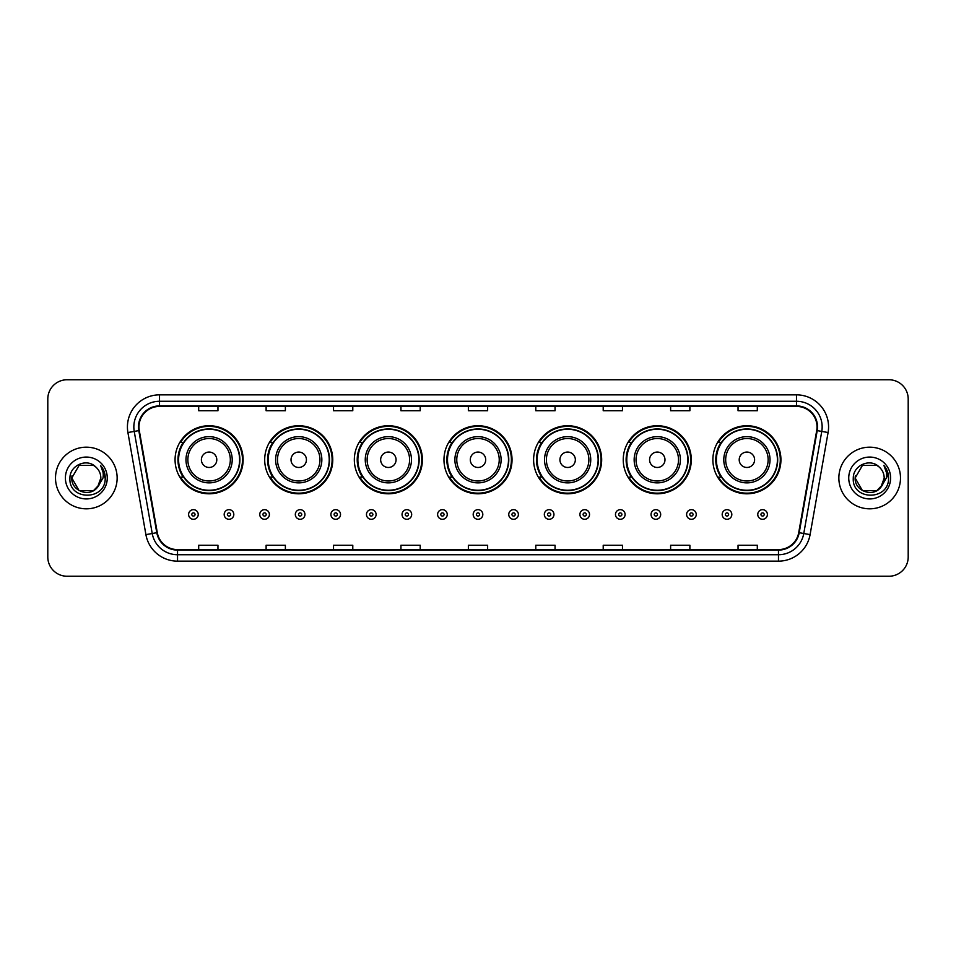 <?xml version="1.0" encoding="UTF-8"?>
<svg xmlns="http://www.w3.org/2000/svg" width="956" height="956" viewBox="0 0 956 956"><rect width="100%" height="100%" fill="white"/><g stroke="black" fill="none" stroke-linecap="round" stroke-linejoin="round"><path stroke-width="1.43" d="M712.877 459.764A34.034 34.034 0 0 0 746.911 493.798A34.034 34.034 0 0 0 780.933 459.764A34.034 34.034 0 0 0 746.911 425.731A34.034 34.034 0 0 0 712.877 459.764M623.24 459.764A34.034 34.034 0 0 0 657.274 493.798A34.034 34.034 0 0 0 691.308 459.764A34.034 34.034 0 0 0 657.274 425.731A34.034 34.034 0 0 0 623.24 459.764M533.603 459.764A34.034 34.034 0 0 0 567.637 493.798A34.034 34.034 0 0 0 601.671 459.764A34.034 34.034 0 0 0 567.637 425.731A34.034 34.034 0 0 0 533.603 459.764M443.966 459.764A34.034 34.034 0 0 0 478 493.798A34.034 34.034 0 0 0 512.034 459.764A34.034 34.034 0 0 0 478 425.731A34.034 34.034 0 0 0 443.966 459.764M354.329 459.764A34.034 34.034 0 0 0 388.363 493.798A34.034 34.034 0 0 0 422.397 459.764A34.034 34.034 0 0 0 388.363 425.731A34.034 34.034 0 0 0 354.329 459.764M264.692 459.764A34.034 34.034 0 0 0 298.726 493.798A34.034 34.034 0 0 0 332.76 459.764A34.034 34.034 0 0 0 298.726 425.731A34.034 34.034 0 0 0 264.692 459.764M175.067 459.764A34.034 34.034 0 0 0 209.089 493.798A34.034 34.034 0 0 0 243.123 459.764A34.034 34.034 0 0 0 209.089 425.731A34.034 34.034 0 0 0 175.067 459.764M183.229 477.104A31.142 31.142 0 0 1 183.229 442.425M272.854 477.104A31.142 31.142 0 0 1 272.854 442.425M362.491 477.104A31.142 31.142 0 0 1 362.491 442.425M452.128 477.104A31.142 31.142 0 0 1 452.128 442.425M541.765 477.104A31.142 31.142 0 0 1 541.765 442.425M631.402 477.104A31.142 31.142 0 0 1 631.402 442.425M721.039 477.104A31.142 31.142 0 0 1 721.039 442.425M47.8 399.022L47.8 556.978A19.263 19.263 0 0 0 67.063 576.241L888.937 576.241A19.263 19.263 0 0 0 908.2 556.978L908.2 399.022A19.263 19.263 0 0 0 888.937 379.759L67.063 379.759A19.263 19.263 0 0 0 47.8 399.022L47.8 556.978M55.508 478A30.819 30.819 0 0 0 86.327 508.819A30.819 30.819 0 0 0 117.146 478A30.819 30.819 0 0 0 86.327 447.181A30.819 30.819 0 0 0 55.508 478A30.819 30.819 0 0 0 86.327 508.819A30.819 30.819 0 0 0 117.146 478A30.819 30.819 0 0 0 86.327 447.181A30.819 30.819 0 0 0 55.508 478M838.854 478A30.819 30.819 0 0 0 869.673 508.819A30.819 30.819 0 0 0 900.492 478A30.819 30.819 0 0 0 869.673 447.181A30.819 30.819 0 0 0 838.854 478A30.819 30.819 0 0 0 869.673 508.819A30.819 30.819 0 0 0 900.492 478A30.819 30.819 0 0 0 869.673 447.181A30.819 30.819 0 0 0 838.854 478M138.978 426.95A20.542 20.542 0 0 1 159.521 406.408L796.479 406.408A20.542 20.542 0 0 1 816.711 430.523L798.714 532.611A20.542 20.542 0 0 1 778.471 549.592L177.529 549.592A20.542 20.542 0 0 1 157.286 532.611L139.289 430.523A20.542 20.542 0 0 1 138.978 426.95M138.465 426.95A21.056 21.056 0 0 0 138.787 430.606L156.784 532.707A21.056 21.056 0 0 0 177.529 550.106L778.471 550.106A21.056 21.056 0 0 0 799.216 532.707L817.213 430.606A21.056 21.056 0 0 0 796.479 405.894L159.521 405.894A21.056 21.056 0 0 0 138.465 426.95M127.913 432.53A32.11 32.11 0 0 1 159.521 394.852L796.479 394.852A32.11 32.11 0 0 1 828.087 432.53L810.091 534.619A32.11 32.11 0 0 1 778.471 561.148L177.529 561.148A32.11 32.11 0 0 1 145.91 534.619L127.913 432.53L134.234 431.419A25.681 25.681 0 0 1 159.521 401.269L796.479 401.269A25.681 25.681 0 0 1 821.766 431.419L803.769 533.508A25.681 25.681 0 0 1 778.471 554.731L177.529 554.731A25.681 25.681 0 0 1 152.231 533.508L134.234 431.419A25.681 25.681 0 0 1 133.84 426.95M888.937 379.759L67.063 379.759M67.063 576.241L888.937 576.241M908.2 556.978L908.2 399.022M468.368 406.408L468.368 410.757L487.632 410.757L487.632 406.408M400.946 406.408L400.946 410.757L420.21 410.757L420.21 406.408M333.525 406.408L333.525 410.757L352.788 410.757L352.788 406.408M266.115 406.408L266.115 410.757L285.378 410.757L285.378 406.408M198.693 406.408L198.693 410.757L217.956 410.757L217.956 406.408M535.79 406.408L535.79 410.757L555.054 410.757L555.054 406.408M603.212 406.408L603.212 410.757L622.476 410.757L622.476 406.408M670.622 406.408L670.622 410.757L689.885 410.757L689.885 406.408M738.044 406.408L738.044 410.757L757.307 410.757L757.307 406.408M487.632 549.592L487.632 545.243L468.368 545.243L468.368 549.592M420.21 549.592L420.21 545.243L400.946 545.243L400.946 549.592M352.788 549.592L352.788 545.243L333.525 545.243L333.525 549.592M285.378 549.592L285.378 545.243L266.115 545.243L266.115 549.592M217.956 549.592L217.956 545.243L198.693 545.243L198.693 549.592M555.054 549.592L555.054 545.243L535.79 545.243L535.79 549.592M622.476 549.592L622.476 545.243L603.212 545.243L603.212 549.592M689.885 549.592L689.885 545.243L670.622 545.243L670.622 549.592M757.307 549.592L757.307 545.243L738.044 545.243L738.044 549.592M93.58 490.571A14.519 14.519 0 0 0 100.846 478C100.762 473.614 99.089 469.97 95.839 467.03C86.912 457.697 69.776 465.393 69.943 478C68.306 500.406 104.634 500.992 105.22 479.087L105.256 478C105.196 473.244 103.618 469.061 100.499 465.453C102.866 469.348 103.702 473.531 103.009 478L97.548 487.202L100.846 478M99.221 484.668L93.58 490.571L79.073 490.571L71.808 478L79.073 490.571L93.58 490.571L97.154 487.668L93.58 490.571L79.073 490.571L71.808 478L79.073 490.571L93.58 490.571L97.381 487.417L93.58 490.571L79.073 490.571L71.808 478L79.073 490.571L93.58 490.571L99.221 484.668L93.58 490.571L79.073 490.571L71.808 478L79.073 490.571L93.58 490.571L99.221 484.668L93.58 490.571L79.073 490.571L71.808 478L79.073 465.429L93.58 465.429L95.839 467.03L93.58 465.429L79.073 465.429L71.808 478L79.073 465.429M71.975 475.849L71.808 478L79.073 465.429L93.58 465.429L95.839 467.03L93.58 465.429L79.073 465.429L71.808 478C71.067 490.87 89.267 497.646 97.154 487.668L97.548 487.202M65.39 478A20.936 20.936 0 0 0 86.327 498.936A20.936 20.936 0 0 0 107.263 478A20.936 20.936 0 0 0 86.327 457.064A20.936 20.936 0 0 0 65.39 478M100.643 465.62L105.244 478.55M216.797 459.764A7.708 7.708 0 0 0 209.089 452.057A7.708 7.708 0 0 0 201.393 459.764A7.708 7.708 0 0 0 209.089 467.472A7.708 7.708 0 0 0 216.797 459.764M232.212 459.764A23.111 23.111 0 0 0 209.089 436.653A23.111 23.111 0 0 0 185.978 459.764A23.111 23.111 0 0 0 209.089 482.876A23.111 23.111 0 0 0 232.212 459.764A23.111 23.111 0 0 1 209.089 482.876A23.111 23.111 0 0 1 185.978 459.764M239.598 459.764A30.496 30.496 0 0 0 209.089 429.268A30.496 30.496 0 0 0 178.593 459.764A30.496 30.496 0 0 0 209.089 490.261A30.496 30.496 0 0 0 239.598 459.764M242.477 459.764A33.388 33.388 0 0 1 180.553 477.104L183.648 477.104A30.783 30.783 0 0 0 239.884 459.836A30.783 30.783 0 0 0 183.648 442.425L180.553 442.425A33.388 33.388 0 0 1 242.477 459.764M306.434 459.764A7.708 7.708 0 0 0 298.726 452.057A7.708 7.708 0 0 0 291.018 459.764A7.708 7.708 0 0 0 298.726 467.472A7.708 7.708 0 0 0 306.434 459.764M321.849 459.764A23.111 23.111 0 0 0 298.726 436.653A23.111 23.111 0 0 0 275.615 459.764A23.111 23.111 0 0 0 298.726 482.876A23.111 23.111 0 0 0 321.849 459.764A23.111 23.111 0 0 1 298.726 482.876A23.111 23.111 0 0 1 275.615 459.764M329.223 459.764A30.496 30.496 0 0 0 298.726 429.268A30.496 30.496 0 0 0 268.23 459.764A30.496 30.496 0 0 0 298.726 490.261A30.496 30.496 0 0 0 329.223 459.764M332.114 459.764A33.388 33.388 0 0 1 270.19 477.104L273.285 477.104A30.783 30.783 0 0 0 329.509 459.836A30.783 30.783 0 0 0 273.285 442.425L270.19 442.425A33.388 33.388 0 0 1 332.114 459.764M396.071 459.764A7.708 7.708 0 0 0 388.363 452.057A7.708 7.708 0 0 0 380.655 459.764A7.708 7.708 0 0 0 388.363 467.472A7.708 7.708 0 0 0 396.071 459.764M411.474 459.764A23.111 23.111 0 0 0 388.363 436.653A23.111 23.111 0 0 0 365.252 459.764A23.111 23.111 0 0 0 388.363 482.876A23.111 23.111 0 0 0 411.474 459.764A23.111 23.111 0 0 1 388.363 482.876A23.111 23.111 0 0 1 365.252 459.764M418.859 459.764A30.496 30.496 0 0 0 388.363 429.268A30.496 30.496 0 0 0 357.867 459.764A30.496 30.496 0 0 0 388.363 490.261A30.496 30.496 0 0 0 418.859 459.764M421.751 459.764A33.388 33.388 0 0 1 359.826 477.104L362.921 477.104A30.783 30.783 0 0 0 419.146 459.836A30.783 30.783 0 0 0 362.921 442.425L359.826 442.425A33.388 33.388 0 0 1 421.751 459.764M485.708 459.764A7.708 7.708 0 0 0 478 452.057A7.708 7.708 0 0 0 470.292 459.764A7.708 7.708 0 0 0 478 467.472A7.708 7.708 0 0 0 485.708 459.764M501.111 459.764A23.111 23.111 0 0 0 478 436.653A23.111 23.111 0 0 0 454.889 459.764A23.111 23.111 0 0 0 478 482.876A23.111 23.111 0 0 0 501.111 459.764A23.111 23.111 0 0 1 478 482.876A23.111 23.111 0 0 1 454.889 459.764M508.496 459.764A30.496 30.496 0 0 0 478 429.268A30.496 30.496 0 0 0 447.504 459.764A30.496 30.496 0 0 0 478 490.261A30.496 30.496 0 0 0 508.496 459.764M511.388 459.764A33.388 33.388 0 0 1 449.463 477.104L452.558 477.104A30.783 30.783 0 0 0 508.783 459.836A30.783 30.783 0 0 0 452.558 442.425L449.463 442.425A33.388 33.388 0 0 1 511.388 459.764M575.345 459.764A7.708 7.708 0 0 0 567.637 452.057A7.708 7.708 0 0 0 559.929 459.764A7.708 7.708 0 0 0 567.637 467.472A7.708 7.708 0 0 0 575.345 459.764M590.748 459.764A23.111 23.111 0 0 0 567.637 436.653A23.111 23.111 0 0 0 544.526 459.764A23.111 23.111 0 0 0 567.637 482.876A23.111 23.111 0 0 0 590.748 459.764A23.111 23.111 0 0 1 567.637 482.876A23.111 23.111 0 0 1 544.526 459.764M598.133 459.764A30.496 30.496 0 0 0 567.637 429.268A30.496 30.496 0 0 0 537.141 459.764A30.496 30.496 0 0 0 567.637 490.261A30.496 30.496 0 0 0 598.133 459.764M601.025 459.764A33.388 33.388 0 0 1 539.1 477.104L542.195 477.104A30.783 30.783 0 0 0 598.42 459.836A30.783 30.783 0 0 0 542.195 442.425L539.1 442.425A33.388 33.388 0 0 1 601.025 459.764M664.982 459.764A7.708 7.708 0 0 0 657.274 452.057A7.708 7.708 0 0 0 649.566 459.764A7.708 7.708 0 0 0 657.274 467.472A7.708 7.708 0 0 0 664.982 459.764M680.385 459.764A23.111 23.111 0 0 0 657.274 436.653A23.111 23.111 0 0 0 634.151 459.764A23.111 23.111 0 0 0 657.274 482.876A23.111 23.111 0 0 0 680.385 459.764A23.111 23.111 0 0 1 657.274 482.876A23.111 23.111 0 0 1 634.151 459.764M687.77 459.764A30.496 30.496 0 0 0 657.274 429.268A30.496 30.496 0 0 0 626.778 459.764A30.496 30.496 0 0 0 657.274 490.261A30.496 30.496 0 0 0 687.77 459.764M690.662 459.764A33.388 33.388 0 0 1 628.737 477.104L631.832 477.104A30.783 30.783 0 0 0 688.057 459.836A30.783 30.783 0 0 0 631.832 442.425L628.737 442.425A33.388 33.388 0 0 1 690.662 459.764M754.607 459.764A7.708 7.708 0 0 0 746.911 452.057A7.708 7.708 0 0 0 739.203 459.764A7.708 7.708 0 0 0 746.911 467.472A7.708 7.708 0 0 0 754.607 459.764M770.022 459.764A23.111 23.111 0 0 0 746.911 436.653A23.111 23.111 0 0 0 723.788 459.764A23.111 23.111 0 0 0 746.911 482.876A23.111 23.111 0 0 0 770.022 459.764A23.111 23.111 0 0 1 746.911 482.876A23.111 23.111 0 0 1 723.788 459.764M777.407 459.764A30.496 30.496 0 0 0 746.911 429.268A30.496 30.496 0 0 0 716.403 459.764A30.496 30.496 0 0 0 746.911 490.261A30.496 30.496 0 0 0 777.407 459.764M780.299 459.764A33.388 33.388 0 0 1 718.374 477.104L721.469 477.104A30.783 30.783 0 0 0 777.694 459.836A30.783 30.783 0 0 0 721.469 442.425L718.374 442.425A33.388 33.388 0 0 1 780.299 459.764M862.42 490.571L876.927 490.571L880.727 487.417L876.927 490.571L862.42 490.571L855.154 478L862.42 490.571L876.927 490.571L882.567 484.668L876.963 490.559A14.519 14.519 0 0 0 884.192 478C884.109 473.614 882.436 469.97 879.185 467.03C870.259 457.697 853.134 465.393 853.29 478C851.653 500.406 887.981 500.992 888.578 479.087L888.602 478C888.554 473.244 886.965 469.061 883.846 465.453C886.224 469.348 887.048 473.531 886.355 478L880.906 487.202L884.192 478M880.727 487.417L876.927 490.571L862.42 490.571L855.154 478L862.42 490.571L876.927 490.571L880.727 487.417L877.202 490.416M880.906 487.202L880.5 487.668C872.625 497.646 854.413 490.87 855.154 478L862.42 490.571L876.927 490.571L882.567 484.668L876.927 490.571L862.42 490.571L855.154 478L862.42 465.429L876.927 465.429L879.185 467.03L876.927 465.429L862.42 465.429L855.154 478L862.42 465.429L876.927 465.429L879.185 467.03M848.737 478A20.936 20.936 0 0 0 869.673 498.936A20.936 20.936 0 0 0 890.61 478A20.936 20.936 0 0 0 869.673 457.064A20.936 20.936 0 0 0 848.737 478M855.154 478L855.321 475.849M883.989 465.62L888.59 478.55M188.607 514.471A4.816 4.816 0 0 1 193.423 509.656A4.816 4.816 0 0 1 198.239 514.471A4.816 4.816 0 0 1 193.423 519.287A4.816 4.816 0 0 1 188.607 514.471A4.816 4.816 0 0 0 193.423 519.287A4.816 4.816 0 0 0 198.239 514.471M224.182 514.471A4.816 4.816 0 0 1 228.998 509.656A4.816 4.816 0 0 1 233.814 514.471A4.816 4.816 0 0 1 228.998 519.287A4.816 4.816 0 0 1 224.182 514.471A4.816 4.816 0 0 0 228.998 519.287A4.816 4.816 0 0 0 233.814 514.471M259.757 514.471A4.816 4.816 0 0 1 264.573 509.656A4.816 4.816 0 0 1 269.389 514.471A4.816 4.816 0 0 1 264.573 519.287A4.816 4.816 0 0 1 259.757 514.471A4.816 4.816 0 0 0 264.573 519.287A4.816 4.816 0 0 0 269.389 514.471M295.32 514.471A4.816 4.816 0 0 1 300.136 509.656A4.816 4.816 0 0 1 304.952 514.471A4.816 4.816 0 0 1 300.136 519.287A4.816 4.816 0 0 1 295.32 514.471A4.816 4.816 0 0 0 300.136 519.287A4.816 4.816 0 0 0 304.952 514.471M330.895 514.471A4.816 4.816 0 0 1 335.711 509.656A4.816 4.816 0 0 1 340.527 514.471A4.816 4.816 0 0 1 335.711 519.287A4.816 4.816 0 0 1 330.895 514.471A4.816 4.816 0 0 0 335.711 519.287A4.816 4.816 0 0 0 340.527 514.471M366.471 514.471A4.816 4.816 0 0 1 371.286 509.656A4.816 4.816 0 0 1 376.102 514.471A4.816 4.816 0 0 1 371.286 519.287A4.816 4.816 0 0 1 366.471 514.471A4.816 4.816 0 0 0 371.286 519.287A4.816 4.816 0 0 0 376.102 514.471M402.046 514.471A4.816 4.816 0 0 1 406.862 509.656A4.816 4.816 0 0 1 411.678 514.471A4.816 4.816 0 0 1 406.862 519.287A4.816 4.816 0 0 1 402.046 514.471A4.816 4.816 0 0 0 406.862 519.287A4.816 4.816 0 0 0 411.678 514.471M437.609 514.471A4.816 4.816 0 0 1 442.425 509.656A4.816 4.816 0 0 1 447.241 514.471A4.816 4.816 0 0 1 442.425 519.287A4.816 4.816 0 0 1 437.609 514.471A4.816 4.816 0 0 0 442.425 519.287A4.816 4.816 0 0 0 447.241 514.471M473.184 514.471A4.816 4.816 0 0 1 478 509.656A4.816 4.816 0 0 1 482.816 514.471A4.816 4.816 0 0 1 478 519.287A4.816 4.816 0 0 1 473.184 514.471A4.816 4.816 0 0 0 478 519.287A4.816 4.816 0 0 0 482.816 514.471M508.759 514.471A4.816 4.816 0 0 1 513.575 509.656A4.816 4.816 0 0 1 518.391 514.471A4.816 4.816 0 0 1 513.575 519.287A4.816 4.816 0 0 1 508.759 514.471A4.816 4.816 0 0 0 513.575 519.287A4.816 4.816 0 0 0 518.391 514.471M544.322 514.471A4.816 4.816 0 0 1 549.138 509.656A4.816 4.816 0 0 1 553.954 514.471A4.816 4.816 0 0 1 549.138 519.287A4.816 4.816 0 0 1 544.322 514.471A4.816 4.816 0 0 0 549.138 519.287A4.816 4.816 0 0 0 553.954 514.471M579.898 514.471A4.816 4.816 0 0 1 584.714 509.656A4.816 4.816 0 0 1 589.529 514.471A4.816 4.816 0 0 1 584.714 519.287A4.816 4.816 0 0 1 579.898 514.471A4.816 4.816 0 0 0 584.714 519.287A4.816 4.816 0 0 0 589.529 514.471M615.473 514.471A4.816 4.816 0 0 1 620.289 509.656A4.816 4.816 0 0 1 625.105 514.471A4.816 4.816 0 0 1 620.289 519.287A4.816 4.816 0 0 1 615.473 514.471A4.816 4.816 0 0 0 620.289 519.287A4.816 4.816 0 0 0 625.105 514.471M651.048 514.471A4.816 4.816 0 0 1 655.864 509.656A4.816 4.816 0 0 1 660.68 514.471A4.816 4.816 0 0 1 655.864 519.287A4.816 4.816 0 0 1 651.048 514.471A4.816 4.816 0 0 0 655.864 519.287A4.816 4.816 0 0 0 660.68 514.471M686.611 514.471A4.816 4.816 0 0 1 691.427 509.656A4.816 4.816 0 0 1 696.243 514.471A4.816 4.816 0 0 1 691.427 519.287A4.816 4.816 0 0 1 686.611 514.471A4.816 4.816 0 0 0 691.427 519.287A4.816 4.816 0 0 0 696.243 514.471M722.186 514.471A4.816 4.816 0 0 1 727.002 509.656A4.816 4.816 0 0 1 731.818 514.471A4.816 4.816 0 0 1 727.002 519.287A4.816 4.816 0 0 1 722.186 514.471A4.816 4.816 0 0 0 727.002 519.287A4.816 4.816 0 0 0 731.818 514.471M757.761 514.471A4.816 4.816 0 0 1 762.577 509.656A4.816 4.816 0 0 1 767.393 514.471A4.816 4.816 0 0 1 762.577 519.287A4.816 4.816 0 0 1 757.761 514.471A4.816 4.816 0 0 0 762.577 519.287A4.816 4.816 0 0 0 767.393 514.471M796.479 394.852L796.479 405.894M134.234 431.419L138.787 430.606M177.529 561.148L177.529 550.106M778.471 550.106L778.471 561.148M799.216 532.707L810.091 534.619M145.91 534.619L156.784 532.707M817.213 430.606L828.087 432.53M159.521 394.852L159.521 405.894M230.324 459.764A21.235 21.235 0 0 0 209.089 438.529A21.235 21.235 0 0 0 187.854 459.764A21.235 21.235 0 0 0 209.089 480.999A21.235 21.235 0 0 0 230.324 459.764M319.961 459.764A21.235 21.235 0 0 0 298.726 438.529A21.235 21.235 0 0 0 277.491 459.764A21.235 21.235 0 0 0 298.726 480.999A21.235 21.235 0 0 0 319.961 459.764M409.598 459.764A21.235 21.235 0 0 0 388.363 438.529A21.235 21.235 0 0 0 367.128 459.764A21.235 21.235 0 0 0 388.363 480.999A21.235 21.235 0 0 0 409.598 459.764M499.235 459.764A21.235 21.235 0 0 0 478 438.529A21.235 21.235 0 0 0 456.765 459.764A21.235 21.235 0 0 0 478 480.999A21.235 21.235 0 0 0 499.235 459.764M588.872 459.764A21.235 21.235 0 0 0 567.637 438.529A21.235 21.235 0 0 0 546.402 459.764A21.235 21.235 0 0 0 567.637 480.999A21.235 21.235 0 0 0 588.872 459.764M678.509 459.764A21.235 21.235 0 0 0 657.274 438.529A21.235 21.235 0 0 0 636.039 459.764A21.235 21.235 0 0 0 657.274 480.999A21.235 21.235 0 0 0 678.509 459.764M768.146 459.764A21.235 21.235 0 0 0 746.911 438.529A21.235 21.235 0 0 0 725.676 459.764A21.235 21.235 0 0 0 746.911 480.999A21.235 21.235 0 0 0 768.146 459.764M195.036 514.471A1.601 1.601 0 0 0 193.423 512.87A1.601 1.601 0 0 0 191.821 514.471A1.601 1.601 0 0 0 193.423 516.073A1.601 1.601 0 0 0 195.036 514.471M230.599 514.471A1.601 1.601 0 0 0 228.998 512.87A1.601 1.601 0 0 0 227.397 514.471A1.601 1.601 0 0 0 228.998 516.073A1.601 1.601 0 0 0 230.599 514.471M266.174 514.471A1.601 1.601 0 0 0 264.573 512.87A1.601 1.601 0 0 0 262.96 514.471A1.601 1.601 0 0 0 264.573 516.073A1.601 1.601 0 0 0 266.174 514.471M301.749 514.471A1.601 1.601 0 0 0 300.136 512.87A1.601 1.601 0 0 0 298.535 514.471A1.601 1.601 0 0 0 300.136 516.073A1.601 1.601 0 0 0 301.749 514.471M337.313 514.471A1.601 1.601 0 0 0 335.711 512.87A1.601 1.601 0 0 0 334.11 514.471A1.601 1.601 0 0 0 335.711 516.073A1.601 1.601 0 0 0 337.313 514.471M372.888 514.471A1.601 1.601 0 0 0 371.286 512.87A1.601 1.601 0 0 0 369.685 514.471A1.601 1.601 0 0 0 371.286 516.073A1.601 1.601 0 0 0 372.888 514.471M408.463 514.471A1.601 1.601 0 0 0 406.862 512.87A1.601 1.601 0 0 0 405.248 514.471A1.601 1.601 0 0 0 406.862 516.073A1.601 1.601 0 0 0 408.463 514.471M444.038 514.471A1.601 1.601 0 0 0 442.425 512.87A1.601 1.601 0 0 0 440.824 514.471A1.601 1.601 0 0 0 442.425 516.073A1.601 1.601 0 0 0 444.038 514.471M479.601 514.471A1.601 1.601 0 0 0 478 512.87A1.601 1.601 0 0 0 476.399 514.471A1.601 1.601 0 0 0 478 516.073A1.601 1.601 0 0 0 479.601 514.471M515.176 514.471A1.601 1.601 0 0 0 513.575 512.87A1.601 1.601 0 0 0 511.962 514.471A1.601 1.601 0 0 0 513.575 516.073A1.601 1.601 0 0 0 515.176 514.471M550.752 514.471A1.601 1.601 0 0 0 549.138 512.87A1.601 1.601 0 0 0 547.537 514.471A1.601 1.601 0 0 0 549.138 516.073A1.601 1.601 0 0 0 550.752 514.471M586.315 514.471A1.601 1.601 0 0 0 584.714 512.87A1.601 1.601 0 0 0 583.112 514.471A1.601 1.601 0 0 0 584.714 516.073A1.601 1.601 0 0 0 586.315 514.471M621.89 514.471A1.601 1.601 0 0 0 620.289 512.87A1.601 1.601 0 0 0 618.687 514.471A1.601 1.601 0 0 0 620.289 516.073A1.601 1.601 0 0 0 621.89 514.471M657.465 514.471A1.601 1.601 0 0 0 655.864 512.87A1.601 1.601 0 0 0 654.251 514.471A1.601 1.601 0 0 0 655.864 516.073A1.601 1.601 0 0 0 657.465 514.471M693.04 514.471A1.601 1.601 0 0 0 691.427 512.87A1.601 1.601 0 0 0 689.826 514.471A1.601 1.601 0 0 0 691.427 516.073A1.601 1.601 0 0 0 693.04 514.471M728.603 514.471A1.601 1.601 0 0 0 727.002 512.87A1.601 1.601 0 0 0 725.401 514.471A1.601 1.601 0 0 0 727.002 516.073A1.601 1.601 0 0 0 728.603 514.471M764.179 514.471A1.601 1.601 0 0 0 762.577 512.87A1.601 1.601 0 0 0 760.964 514.471A1.601 1.601 0 0 0 762.577 516.073A1.601 1.601 0 0 0 764.179 514.471"/></g></svg>
